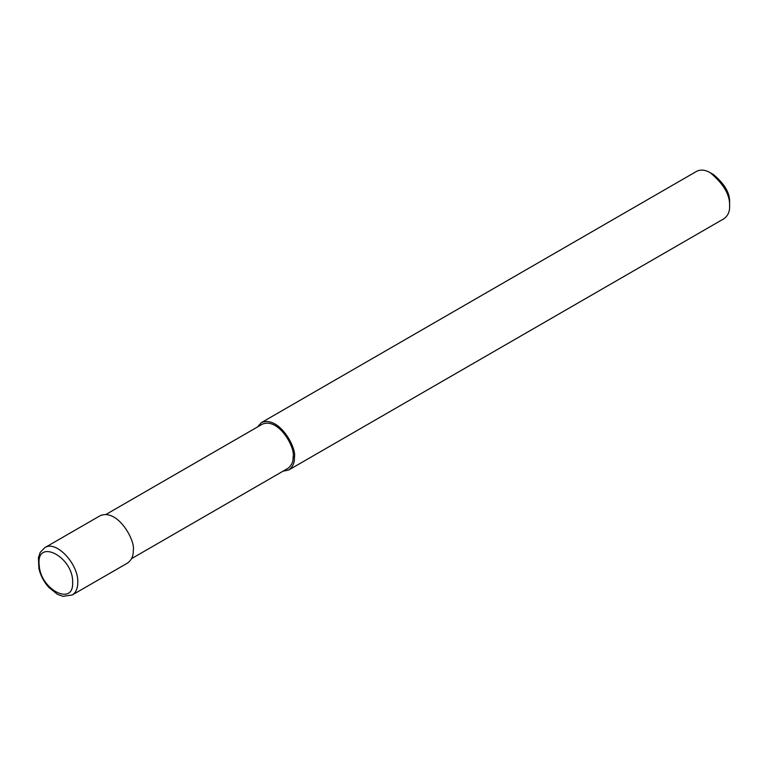 <?xml version="1.0" encoding="UTF-8"?>
<svg xmlns="http://www.w3.org/2000/svg" width="768" height="768" viewBox="0 0 768 768"><rect width="100%" height="100%" fill="white"/><g stroke="black" fill="none" stroke-linecap="round" stroke-linejoin="round"><path stroke-width="1.15" d="M77.798 582.528C78.691 563.923 55.872 539.827 44.784 547.67L40.282 552.269L38.4 557.606L38.928 568.781C40.627 575.664 43.891 581.846 48.72 587.309L57.542 594.374L62.909 596.333L72.23 594.989C75.869 592.694 77.731 588.538 77.798 582.528M44.784 547.67L100.234 515.664C117.706 508.301 135.802 540.912 133.248 550.512C133.469 555.907 131.578 560.074 127.584 563.04L72.23 594.989M72.643 582.528C73.594 556.589 35.578 537.245 39.235 565.526C40.589 589.834 73.728 606.643 72.643 582.528M131.578 558.624L287.846 468.403C291.581 465.638 293.347 461.741 293.136 456.71C295.517 447.754 278.63 417.312 262.32 424.186L106.051 514.406M282.941 471.235L288.758 469.978C292.762 467.021 294.643 462.845 294.422 457.459C296.976 447.859 278.89 415.248 261.408 422.602L257.405 427.018M288.758 469.978L723.936 218.736C727.939 215.779 729.821 211.603 729.6 206.208C730.214 195.216 723.773 184.042 710.256 172.714C705.226 169.766 700.666 169.315 696.586 171.36L261.408 422.602M729.6 206.208L729.6 202.493C730.109 193.325 724.742 184.013 713.482 174.576L710.256 172.714M293.136 456.71L294.422 457.459"/></g></svg>
